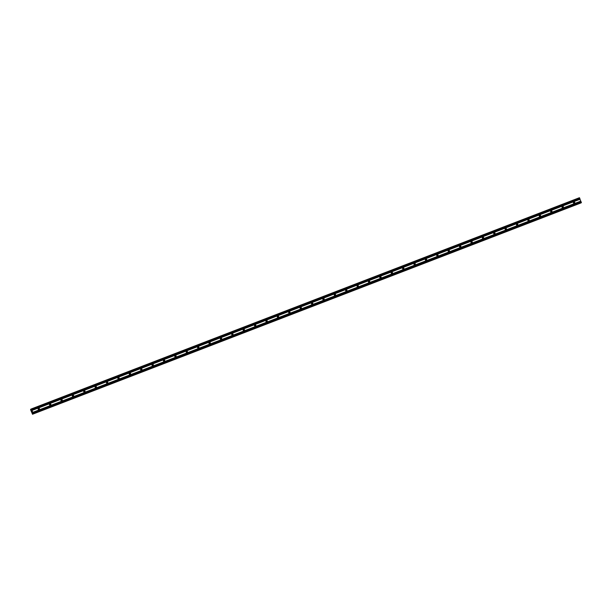 <?xml version="1.0" encoding="UTF-8"?>
<svg xmlns="http://www.w3.org/2000/svg" width="612" height="612" viewBox="0 0 612 612"><rect width="100%" height="100%" fill="white"/><g stroke="black" fill="none" stroke-linecap="round" stroke-linejoin="round"><path stroke-width="0.92" d="M574.339 203.299A0.711 0.689 -116.3 0 1 573.452 202.916A0.711 0.689 -116.3 0 1 573.819 201.975A0.711 0.689 -116.3 0 1 574.706 202.358A0.711 0.689 -116.3 0 1 574.339 203.299M562.948 207.69A0.711 0.689 -116.3 0 1 562.061 207.3A0.711 0.689 -116.3 0 1 562.428 206.366A0.711 0.689 -116.3 0 1 563.315 206.749A0.711 0.689 -116.3 0 1 562.948 207.69M551.557 212.073A0.711 0.689 -116.3 0 1 550.67 211.691A0.711 0.689 -116.3 0 1 551.045 210.757A0.711 0.689 -116.3 0 1 551.932 211.14A0.711 0.689 -116.3 0 1 551.557 212.073M540.174 216.464A0.711 0.689 -116.3 0 1 539.287 216.082A0.711 0.689 -116.3 0 1 539.654 215.149A0.711 0.689 -116.3 0 1 540.541 215.531A0.711 0.689 -116.3 0 1 540.174 216.464M528.783 220.856A0.711 0.689 -116.3 0 1 527.896 220.473A0.711 0.689 -116.3 0 1 528.263 219.532A0.711 0.689 -116.3 0 1 529.151 219.915A0.711 0.689 -116.3 0 1 528.783 220.856M517.392 225.247A0.711 0.689 -116.3 0 1 516.505 224.856A0.711 0.689 -116.3 0 1 516.872 223.923A0.711 0.689 -116.3 0 1 517.76 224.306A0.711 0.689 -116.3 0 1 517.392 225.247M506.002 229.63A0.711 0.689 -116.3 0 1 505.114 229.248A0.711 0.689 -116.3 0 1 505.489 228.314A0.711 0.689 -116.3 0 1 506.376 228.697A0.711 0.689 -116.3 0 1 506.002 229.63M494.618 234.021A0.711 0.689 -116.3 0 1 493.731 233.639A0.711 0.689 -116.3 0 1 494.098 232.705A0.711 0.689 -116.3 0 1 494.986 233.088A0.711 0.689 -116.3 0 1 494.618 234.021M483.228 238.412A0.711 0.689 -116.3 0 1 482.34 238.03A0.711 0.689 -116.3 0 1 482.707 237.089A0.711 0.689 -116.3 0 1 483.595 237.471A0.711 0.689 -116.3 0 1 483.228 238.412M471.837 242.803A0.711 0.689 -116.3 0 1 470.949 242.413A0.711 0.689 -116.3 0 1 471.317 241.48A0.711 0.689 -116.3 0 1 472.204 241.862A0.711 0.689 -116.3 0 1 471.837 242.803M460.446 247.187A0.711 0.689 -116.3 0 1 459.558 246.804A0.711 0.689 -116.3 0 1 459.933 245.871A0.711 0.689 -116.3 0 1 460.821 246.253A0.711 0.689 -116.3 0 1 460.446 247.187M449.063 251.578A0.711 0.689 -116.3 0 1 448.175 251.195A0.711 0.689 -116.3 0 1 448.542 250.262A0.711 0.689 -116.3 0 1 449.43 250.645A0.711 0.689 -116.3 0 1 449.063 251.578M437.672 255.969A0.711 0.689 -116.3 0 1 436.784 255.587A0.711 0.689 -116.3 0 1 437.152 254.646A0.711 0.689 -116.3 0 1 438.039 255.028A0.711 0.689 -116.3 0 1 437.672 255.969M426.281 260.36A0.711 0.689 -116.3 0 1 425.394 259.97A0.711 0.689 -116.3 0 1 425.761 259.037A0.711 0.689 -116.3 0 1 426.648 259.419A0.711 0.689 -116.3 0 1 426.281 260.36M414.89 264.744A0.711 0.689 -116.3 0 1 414.003 264.361A0.711 0.689 -116.3 0 1 414.378 263.428A0.711 0.689 -116.3 0 1 415.265 263.81A0.711 0.689 -116.3 0 1 414.89 264.744M403.499 269.135A0.711 0.689 -116.3 0 1 402.933 267.842A0.711 0.689 -116.3 0 1 403.874 268.201A0.711 0.689 -116.3 0 1 403.499 269.135M392.116 273.526A0.711 0.689 -116.3 0 1 391.229 273.143A0.711 0.689 -116.3 0 1 391.596 272.202A0.711 0.689 -116.3 0 1 392.483 272.585A0.711 0.689 -116.3 0 1 392.116 273.526M380.725 277.909A0.711 0.689 -116.3 0 1 379.838 277.527A0.711 0.689 -116.3 0 1 380.205 276.593A0.711 0.689 -116.3 0 1 381.092 276.976A0.711 0.689 -116.3 0 1 380.725 277.909M369.334 282.3A0.711 0.689 -116.3 0 1 368.447 281.918A0.711 0.689 -116.3 0 1 368.822 280.985A0.711 0.689 -116.3 0 1 369.709 281.367A0.711 0.689 -116.3 0 1 369.334 282.3M357.943 286.691A0.711 0.689 -116.3 0 1 357.377 285.399A0.711 0.689 -116.3 0 1 358.318 285.758A0.711 0.689 -116.3 0 1 357.943 286.691M346.56 291.082A0.711 0.689 -116.3 0 1 345.673 290.7A0.711 0.689 -116.3 0 1 346.04 289.759A0.711 0.689 -116.3 0 1 346.928 290.142A0.711 0.689 -116.3 0 1 346.56 291.082M335.169 295.466A0.711 0.689 -116.3 0 1 334.282 295.083A0.711 0.689 -116.3 0 1 334.649 294.15A0.711 0.689 -116.3 0 1 335.537 294.533A0.711 0.689 -116.3 0 1 335.169 295.466M323.779 299.857A0.711 0.689 -116.3 0 1 322.891 299.475A0.711 0.689 -116.3 0 1 323.266 298.541A0.711 0.689 -116.3 0 1 324.153 298.924A0.711 0.689 -116.3 0 1 323.779 299.857M312.388 304.248A0.711 0.689 -116.3 0 1 311.5 303.866A0.711 0.689 -116.3 0 1 311.875 302.932A0.711 0.689 -116.3 0 1 312.763 303.315A0.711 0.689 -116.3 0 1 312.388 304.248M301.005 308.639A0.711 0.689 -116.3 0 1 300.117 308.257A0.711 0.689 -116.3 0 1 300.484 307.316A0.711 0.689 -116.3 0 1 301.372 307.698A0.711 0.689 -116.3 0 1 301.005 308.639M289.614 313.023A0.711 0.689 -116.3 0 1 288.726 312.64A0.711 0.689 -116.3 0 1 289.094 311.707A0.711 0.689 -116.3 0 1 289.981 312.089A0.711 0.689 -116.3 0 1 289.614 313.023M278.223 317.414A0.711 0.689 -116.3 0 1 277.335 317.031A0.711 0.689 -116.3 0 1 277.71 316.098A0.711 0.689 -116.3 0 1 278.598 316.481A0.711 0.689 -116.3 0 1 278.223 317.414M266.832 321.805A0.711 0.689 -116.3 0 1 265.945 321.422A0.711 0.689 -116.3 0 1 266.319 320.489A0.711 0.689 -116.3 0 1 267.207 320.872A0.711 0.689 -116.3 0 1 266.832 321.805M255.449 326.196A0.711 0.689 -116.3 0 1 254.561 325.813A0.711 0.689 -116.3 0 1 254.929 324.873A0.711 0.689 -116.3 0 1 255.816 325.255A0.711 0.689 -116.3 0 1 255.449 326.196M244.058 330.579A0.711 0.689 -116.3 0 1 243.171 330.197A0.711 0.689 -116.3 0 1 243.538 329.264A0.711 0.689 -116.3 0 1 244.425 329.646A0.711 0.689 -116.3 0 1 244.058 330.579M232.667 334.971A0.711 0.689 -116.3 0 1 231.78 334.588A0.711 0.689 -116.3 0 1 232.155 333.655A0.711 0.689 -116.3 0 1 232.721 334.948A0.711 0.689 -116.3 0 1 232.667 334.971M221.276 339.362A0.711 0.689 -116.3 0 1 220.389 338.979A0.711 0.689 -116.3 0 1 220.764 338.046A0.711 0.689 -116.3 0 1 221.651 338.428A0.711 0.689 -116.3 0 1 221.276 339.362M209.893 343.753A0.711 0.689 -116.3 0 1 209.006 343.37A0.711 0.689 -116.3 0 1 209.373 342.429A0.711 0.689 -116.3 0 1 210.26 342.812A0.711 0.689 -116.3 0 1 209.893 343.753M198.502 348.136A0.711 0.689 -116.3 0 1 197.615 347.754A0.711 0.689 -116.3 0 1 197.982 346.82A0.711 0.689 -116.3 0 1 198.869 347.203A0.711 0.689 -116.3 0 1 198.502 348.136M187.111 352.527A0.711 0.689 -116.3 0 1 186.224 352.145A0.711 0.689 -116.3 0 1 186.599 351.212A0.711 0.689 -116.3 0 1 187.165 352.504A0.711 0.689 -116.3 0 1 187.111 352.527M175.72 356.918A0.711 0.689 -116.3 0 1 174.833 356.536A0.711 0.689 -116.3 0 1 175.208 355.603A0.711 0.689 -116.3 0 1 176.095 355.985A0.711 0.689 -116.3 0 1 175.72 356.918M164.337 361.31A0.711 0.689 -116.3 0 1 163.45 360.927A0.711 0.689 -116.3 0 1 163.817 359.986A0.711 0.689 -116.3 0 1 164.705 360.369A0.711 0.689 -116.3 0 1 164.337 361.31M152.946 365.693A0.711 0.689 -116.3 0 1 152.059 365.31A0.711 0.689 -116.3 0 1 152.426 364.377A0.711 0.689 -116.3 0 1 153.314 364.76A0.711 0.689 -116.3 0 1 152.946 365.693M141.556 370.084A0.711 0.689 -116.3 0 1 140.668 369.702A0.711 0.689 -116.3 0 1 141.035 368.768A0.711 0.689 -116.3 0 1 141.923 369.151A0.711 0.689 -116.3 0 1 141.556 370.084M130.165 374.475A0.711 0.689 -116.3 0 1 129.277 374.093A0.711 0.689 -116.3 0 1 129.652 373.159A0.711 0.689 -116.3 0 1 130.54 373.542A0.711 0.689 -116.3 0 1 130.165 374.475M118.782 378.866A0.711 0.689 -116.3 0 1 117.894 378.484A0.711 0.689 -116.3 0 1 118.261 377.543A0.711 0.689 -116.3 0 1 119.149 377.925A0.711 0.689 -116.3 0 1 118.782 378.866M107.391 383.25A0.711 0.689 -116.3 0 1 106.503 382.867A0.711 0.689 -116.3 0 1 106.87 381.934A0.711 0.689 -116.3 0 1 107.758 382.316A0.711 0.689 -116.3 0 1 107.391 383.25M96 387.641A0.711 0.689 -116.3 0 1 95.112 387.258A0.711 0.689 -116.3 0 1 95.48 386.325A0.711 0.689 -116.3 0 1 96.367 386.707A0.711 0.689 -116.3 0 1 96 387.641M84.609 392.032A0.711 0.689 -116.3 0 1 83.722 391.649A0.711 0.689 -116.3 0 1 84.096 390.716A0.711 0.689 -116.3 0 1 84.984 391.099A0.711 0.689 -116.3 0 1 84.609 392.032M73.226 396.423A0.711 0.689 -116.3 0 1 72.338 396.041A0.711 0.689 -116.3 0 1 72.706 395.1A0.711 0.689 -116.3 0 1 73.593 395.482A0.711 0.689 -116.3 0 1 73.226 396.423M61.835 400.806A0.711 0.689 -116.3 0 1 60.948 400.424A0.711 0.689 -116.3 0 1 61.315 399.491A0.711 0.689 -116.3 0 1 62.202 399.873A0.711 0.689 -116.3 0 1 61.835 400.806M50.444 405.198A0.711 0.689 -116.3 0 1 49.557 404.815A0.711 0.689 -116.3 0 1 49.924 403.882A0.711 0.689 -116.3 0 1 50.811 404.264A0.711 0.689 -116.3 0 1 50.444 405.198M39.053 409.589A0.711 0.689 -116.3 0 1 38.166 409.206A0.711 0.689 -116.3 0 1 38.541 408.273A0.711 0.689 -116.3 0 1 39.428 408.655A0.711 0.689 -116.3 0 1 39.053 409.589M573.888 202.312A1.102 1.071 -116.3 0 1 574.224 202.985M562.497 206.695A1.102 1.071 -116.3 0 1 562.833 207.376M551.106 211.086A1.102 1.071 -116.3 0 1 551.443 211.767M539.723 215.478A1.102 1.071 -116.3 0 1 540.059 216.158M528.332 219.869A1.102 1.071 -116.3 0 1 528.669 220.542M516.941 224.252A1.102 1.071 -116.3 0 1 517.278 224.933M505.55 228.643A1.102 1.071 -116.3 0 1 505.887 229.324M494.167 233.034A1.102 1.071 -116.3 0 1 494.504 233.715M482.776 237.425A1.102 1.071 -116.3 0 1 483.113 238.099M471.385 241.809A1.102 1.071 -116.3 0 1 471.722 242.49M459.994 246.2A1.102 1.071 -116.3 0 1 460.331 246.881M448.611 250.591A1.102 1.071 -116.3 0 1 448.948 251.272M437.22 254.982A1.102 1.071 -116.3 0 1 437.557 255.655M425.83 259.366A1.102 1.071 -116.3 0 1 426.166 260.046M414.439 263.757A1.102 1.071 -116.3 0 1 414.775 264.438M403.056 268.148A1.102 1.071 -116.3 0 1 403.392 268.829M391.665 272.539A1.102 1.071 -116.3 0 1 392.001 273.212M380.274 276.922A1.102 1.071 -116.3 0 1 380.61 277.603M368.883 281.313A1.102 1.071 -116.3 0 1 369.22 281.994M357.5 285.705A1.102 1.071 -116.3 0 1 357.829 286.385M346.109 290.096A1.102 1.071 -116.3 0 1 346.446 290.769M334.718 294.479A1.102 1.071 -116.3 0 1 335.055 295.16M323.327 298.87A1.102 1.071 -116.3 0 1 323.664 299.551M311.944 303.261A1.102 1.071 -116.3 0 1 312.273 303.942M300.553 307.652A1.102 1.071 -116.3 0 1 300.89 308.326M289.162 312.036A1.102 1.071 -116.3 0 1 289.499 312.717M277.772 316.427A1.102 1.071 -116.3 0 1 278.108 317.108M266.381 320.818A1.102 1.071 -116.3 0 1 266.717 321.499M254.997 325.209A1.102 1.071 -116.3 0 1 255.334 325.882M243.607 329.593A1.102 1.071 -116.3 0 1 243.943 330.273M232.216 333.984A1.102 1.071 -116.3 0 1 232.552 334.665M220.825 338.375A1.102 1.071 -116.3 0 1 221.162 339.056M209.442 342.766A1.102 1.071 -116.3 0 1 209.778 343.439M198.051 347.149A1.102 1.071 -116.3 0 1 198.387 347.83M186.66 351.54A1.102 1.071 -116.3 0 1 186.997 352.221M175.269 355.932A1.102 1.071 -116.3 0 1 175.606 356.612M163.886 360.323A1.102 1.071 -116.3 0 1 164.223 360.996M152.495 364.706A1.102 1.071 -116.3 0 1 152.832 365.387M141.104 369.097A1.102 1.071 -116.3 0 1 141.441 369.778M129.713 373.488A1.102 1.071 -116.3 0 1 130.05 374.169M118.33 377.879A1.102 1.071 -116.3 0 1 118.667 378.553M106.939 382.263A1.102 1.071 -116.3 0 1 107.276 382.944M95.549 386.654A1.102 1.071 -116.3 0 1 95.885 387.335M84.158 391.045A1.102 1.071 -116.3 0 1 84.494 391.726M72.774 395.436A1.102 1.071 -116.3 0 1 73.111 396.109M61.384 399.82A1.102 1.071 -116.3 0 1 61.72 400.5M49.993 404.211A1.102 1.071 -116.3 0 1 50.329 404.892M38.602 408.602A1.102 1.071 -116.3 0 1 38.938 409.283M32.038 412.213L31.878 411.807L32.038 412.213M32.199 412.136L32.046 411.731L32.199 412.136M32.046 411.731L32.046 412.274M31.893 411.348L31.725 410.92L31.893 411.348M31.74 410.912L31.946 411.455M30.722 409.298L31.136 409.833L31.526 409.191L33.255 413.597L33.147 413.995L32.574 413.49L32.551 414.293L30.677 409.964L30.6 409.306L31.189 409.122M580.65 203.062L32.643 414.194M581.247 202.771L33.147 413.995L581.247 202.771L579.449 197.707L31.35 408.938M38.242 408.495A0.711 0.689 -116.3 0 1 38.808 409.635M49.633 404.104A0.711 0.689 -116.3 0 1 50.199 405.243M61.024 399.713A0.711 0.689 -116.3 0 1 61.583 400.852M72.407 395.329A0.711 0.689 -116.3 0 1 72.973 396.469M83.798 390.938A0.711 0.689 -116.3 0 1 84.364 392.078M95.189 386.547A0.711 0.689 -116.3 0 1 95.755 387.687M106.58 382.156A0.711 0.689 -116.3 0 1 107.138 383.296M117.963 377.772A0.711 0.689 -116.3 0 1 118.529 378.912M129.354 373.381A0.711 0.689 -116.3 0 1 129.92 374.521M140.745 368.99A0.711 0.689 -116.3 0 1 141.311 370.13M152.136 364.599A0.711 0.689 -116.3 0 1 152.694 365.739M163.519 360.216A0.711 0.689 -116.3 0 1 164.085 361.355M174.91 355.824A0.711 0.689 -116.3 0 1 175.476 356.964M186.3 351.433A0.711 0.689 -116.3 0 1 186.867 352.573M197.691 347.042A0.711 0.689 -116.3 0 1 198.25 348.182M209.075 342.659A0.711 0.689 -116.3 0 1 209.641 343.799M220.465 338.268A0.711 0.689 -116.3 0 1 221.031 339.408M231.856 333.877A0.711 0.689 -116.3 0 1 232.422 335.016M243.247 329.486A0.711 0.689 -116.3 0 1 243.805 330.625M254.63 325.102A0.711 0.689 -116.3 0 1 255.196 326.242M266.021 320.711A0.711 0.689 -116.3 0 1 266.587 321.851M277.412 316.32A0.711 0.689 -116.3 0 1 277.978 317.46M288.803 311.929A0.711 0.689 -116.3 0 1 289.361 313.069M300.186 307.545A0.711 0.689 -116.3 0 1 300.752 308.685M311.577 303.154A0.711 0.689 -116.3 0 1 312.143 304.294M322.968 298.763A0.711 0.689 -116.3 0 1 323.534 299.903M334.359 294.372A0.711 0.689 -116.3 0 1 334.917 295.512M345.742 289.989A0.711 0.689 -116.3 0 1 346.308 291.128M357.133 285.597A0.711 0.689 -116.3 0 1 357.699 286.737M368.523 281.206A0.711 0.689 -116.3 0 1 369.09 282.346M379.914 276.815A0.711 0.689 -116.3 0 1 380.473 277.955M391.305 272.432A0.711 0.689 -116.3 0 1 391.864 273.572M402.688 268.041A0.711 0.689 -116.3 0 1 403.254 269.181M414.079 263.65A0.711 0.689 -116.3 0 1 414.645 264.789M425.47 259.258A0.711 0.689 -116.3 0 1 426.036 260.398M436.861 254.875A0.711 0.689 -116.3 0 1 437.419 256.015M448.244 250.484A0.711 0.689 -116.3 0 1 448.81 251.624M459.635 246.093A0.711 0.689 -116.3 0 1 460.201 247.233M471.026 241.702A0.711 0.689 -116.3 0 1 471.592 242.842M482.417 237.318A0.711 0.689 -116.3 0 1 482.975 238.458M493.8 232.927A0.711 0.689 -116.3 0 1 494.366 234.067M505.191 228.536A0.711 0.689 -116.3 0 1 505.757 229.676M516.582 224.145A0.711 0.689 -116.3 0 1 517.148 225.285M527.972 219.762A0.711 0.689 -116.3 0 1 528.531 220.901M539.356 215.37A0.711 0.689 -116.3 0 1 539.922 216.51M550.746 210.979A0.711 0.689 -116.3 0 1 551.313 212.119M562.137 206.588A0.711 0.689 -116.3 0 1 562.703 207.728M573.528 202.205A0.711 0.689 -116.3 0 1 574.087 203.345M31.977 410.392L580.069 199.16M32.015 410.445L580.115 199.221M31.778 409.879L579.87 198.648M31.763 409.803L579.862 198.571M31.526 409.191L579.625 197.967M30.699 409.26L31.181 409.076L30.699 409.26M33.308 413.919L581.4 202.694M33.255 413.597L581.346 202.373M33.017 412.993L581.109 201.761M32.971 412.932L581.063 201.7M32.773 412.419L580.865 201.195M32.765 412.35L580.857 201.118"/></g></svg>
